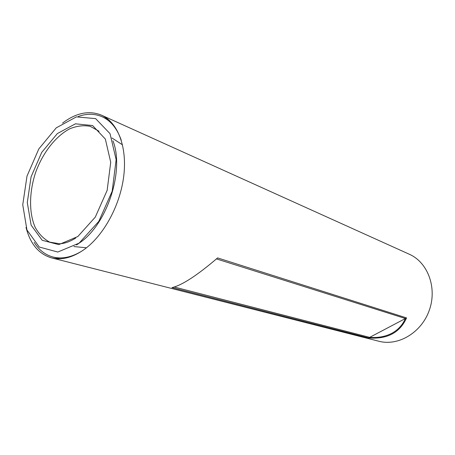 <?xml version="1.0" encoding="UTF-8"?>
<svg xmlns="http://www.w3.org/2000/svg" width="455" height="455" viewBox="0 0 455 455"><rect width="100%" height="100%" fill="white"/><g stroke="black" fill="none" stroke-linecap="round" stroke-linejoin="round"><path stroke-width="0.68" d="M391.567 333.413C397.841 330.108 402.453 325.149 405.405 318.528L369.67 337.365C377.951 337.968 385.254 336.649 391.567 333.413M174.305 287.025L369.67 337.365M216.455 258.906L405.405 318.528M82.645 250.586C72.123 257.183 62.25 259.333 53.025 257.029C45.221 254.914 38.931 250.011 34.159 242.327M78.237 116.486C86.757 113.454 94.731 113.545 102.153 116.759C110.798 120.717 117.168 128.555 121.275 140.282M112.976 140.857C124.562 170.289 107.443 223.593 80.216 242.43L76.52 244.955M51.523 257.871L378.856 341.244C398.256 346.437 421.592 332.622 429.361 310.1C437.34 287.645 427.728 262.29 409.324 254.248L101.499 115.166C117.629 122.338 127.235 146.51 123.8 175.641C120.399 204.75 104.07 235.042 84.573 249.226C72.874 257.524 61.857 260.408 51.523 257.871C38.738 254.049 30.235 243.88 26.02 227.369M62.54 123.095C76.139 112.817 89.123 110.178 101.499 115.166M368.573 337.94C387.222 339.385 399.882 332.713 406.56 317.92L217.598 257.917C197.14 275.434 181.932 285.33 171.967 287.606L368.573 337.94L406.56 317.92M77.839 236.526L58.809 244.608L42.213 240.291L31.128 225.157L27.289 202.583L31.076 176.841L41.695 152.425L57.358 133.565L75.422 123.828L92.593 125.54L105.355 139.076L110.719 162.264L107.153 190.366L95.283 217.12L77.839 236.526M79.147 243.112L57.791 252.036L39.255 247.025L26.953 229.991L22.75 204.778L26.999 176.119L38.806 148.939L56.221 127.872L76.377 116.878L95.63 118.63L110.03 133.662L116.144 159.642L112.175 191.259L98.798 221.369L79.147 243.112M75.706 238.039C70.155 241.588 64.815 243.499 59.673 243.772L49.76 242.14C43.822 239.04 38.982 234.143 35.234 227.449C28.802 212.855 29.109 191.982 35.7 172.229C42.872 152.67 55.658 136.17 69.791 128.782C76.895 125.887 83.737 125.079 90.306 126.365L99.076 131.268M53.025 257.029L59.776 258.758M102.153 116.759L108.506 119.619M122.514 144.844L111.953 137.984M86.456 247.793L73.926 246.564"/></g></svg>
